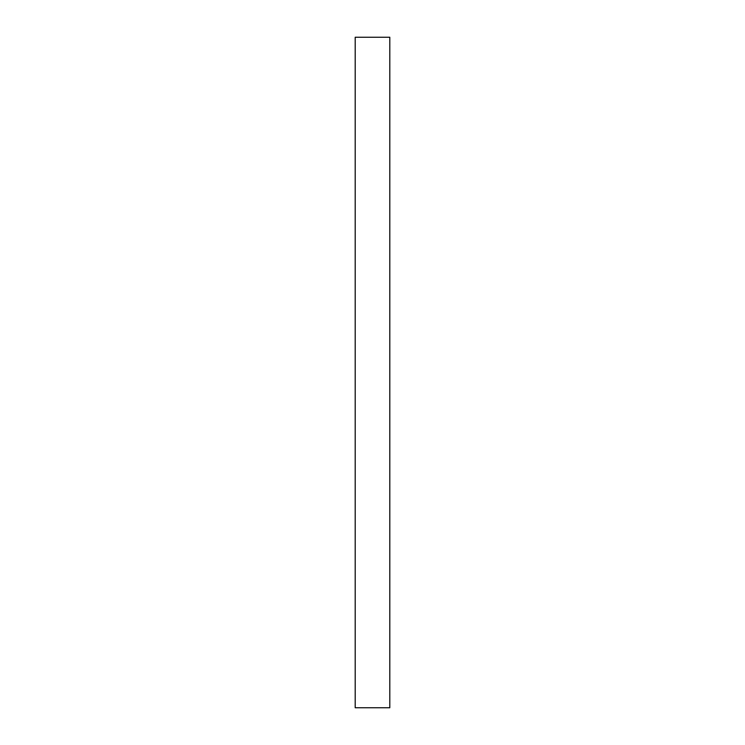 <?xml version="1.0" encoding="UTF-8"?>
<svg xmlns="http://www.w3.org/2000/svg" width="745" height="745" viewBox="0 0 745 745"><rect width="100%" height="100%" fill="white"/><g stroke="black" fill="none" stroke-linecap="round" stroke-linejoin="round"><path stroke-width="1.12" d="M389.803 81.922L389.803 106.526M355.197 81.922L355.197 61.565L355.197 81.922M389.803 639.061L389.803 707.75L355.197 707.75L389.803 707.75L389.803 37.25L355.197 37.25L355.197 707.75L355.197 37.25L389.803 37.25L389.803 176.556M389.803 196.922L389.803 159.821M389.803 285.158L389.803 264.792M389.803 382.967L389.803 362.61M389.803 480.786L389.803 460.429M389.803 569.031L389.803 548.665M389.803 663.655L389.803 618.695M389.803 609.559L389.803 585.179M389.803 530.533L389.803 500.798M389.803 437.902L389.803 405.364M389.803 339.636L389.803 307.098M389.803 244.202L389.803 214.467"/></g></svg>
